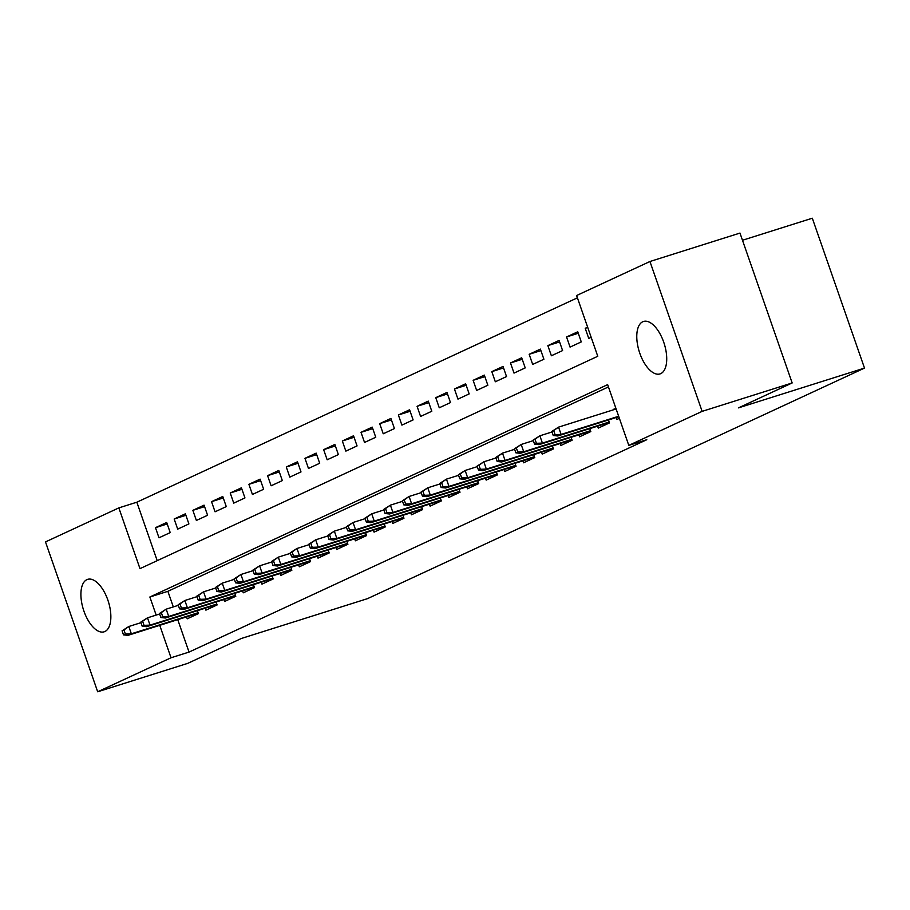 <?xml version="1.0" encoding="UTF-8"?>
<svg xmlns="http://www.w3.org/2000/svg" width="910" height="910" viewBox="0 0 910 910"><rect width="100%" height="100%" fill="white"/><g stroke="black" fill="none" stroke-linecap="round" stroke-linejoin="round"><path stroke-width="1.36" d="M660.774 373.623A27.493 13.093 72.5 0 1 660.023 373.919A27.493 13.093 72.5 0 1 639.525 352.443A27.493 13.093 72.5 0 1 642.722 321.776A27.493 13.093 72.5 0 1 643.472 321.48A27.493 13.093 72.5 0 1 663.981 342.956A27.493 13.093 72.5 0 1 660.774 373.623M104.912 631.506A27.493 13.093 72.5 0 1 104.161 631.802A27.493 13.093 72.5 0 1 83.652 610.326A27.493 13.093 72.5 0 1 86.859 579.659A27.493 13.093 72.5 0 1 87.61 579.363A27.493 13.093 72.5 0 1 108.119 600.839A27.493 13.093 72.5 0 1 104.912 631.506M742.48 240.251L812.312 218.218L864.5 368.084L367.492 598.655L241.446 638.445L187.722 663.367L97.688 691.782L45.5 541.916L118.835 507.894L139.992 568.648L597.768 356.276L576.61 295.522L649.945 261.5L702.133 411.365L628.799 445.388L607.641 384.634L149.866 597.005L156.167 615.092M577.406 297.82L136.841 502.206L118.835 507.894M702.133 411.365L792.166 382.951L739.978 233.074L649.945 261.5M616.286 417.497L616.957 419.442L619.369 418.327M597.597 426.164L598.279 428.11L609.484 422.911L608.46 419.965M578.919 434.832L579.59 436.777L590.806 431.579L589.782 428.633M560.23 443.5L560.913 445.445L572.117 440.247L571.093 437.3M541.541 452.179L542.223 454.113L553.428 448.914L552.404 445.968M522.863 460.847L523.534 462.78L534.75 457.582L533.726 454.647M504.174 469.514L504.857 471.448L516.061 466.25L515.037 463.315M485.496 478.182L486.167 480.116L497.383 474.918L496.359 471.983M466.807 486.85L467.49 488.784L478.694 483.585L477.67 480.651M448.118 495.518L448.801 497.451L460.005 492.253L458.981 489.318M429.44 504.185L430.111 506.131L441.327 500.921L440.303 497.986M410.751 512.853L411.434 514.798L422.638 509.589L421.614 506.654M392.073 521.521L392.745 523.466L403.96 518.256L402.937 515.322M373.384 530.189L374.067 532.134L385.271 526.924L384.248 523.989M354.695 538.856L355.378 540.802L366.582 535.592L365.558 532.657M336.017 547.524L336.689 549.469L347.904 544.271L346.881 541.325M317.328 556.192L318.011 558.137L329.215 552.939L328.191 549.993M298.651 564.86L299.322 566.805L310.537 561.606L309.514 558.66M279.962 573.527L280.644 575.473L291.848 570.274L290.825 567.328M261.272 582.195L261.955 584.14L273.159 578.942L272.135 575.996M242.595 590.863L243.266 592.808L254.481 587.61L253.458 584.664M223.905 599.531L224.588 601.476L235.792 596.278L234.769 593.331M205.228 608.198L205.899 610.144L217.115 604.945L216.091 601.999M167.213 523.967L155.474 527.675L166.689 522.476L170.215 532.6L159 537.799L155.474 527.675M185.89 515.299L174.163 519.007L185.378 513.809L188.905 523.933L177.689 529.131L174.163 519.007M204.579 506.631L192.852 510.339L204.056 505.141L207.582 515.265L196.378 520.463L192.852 510.339M223.268 497.963L211.53 501.672L222.745 496.473L226.271 506.597L215.056 511.795L211.53 501.672M241.946 489.296L230.219 493.004L241.423 487.805L244.949 497.929L233.745 503.128L230.219 493.004M260.635 480.628L248.896 484.336L260.112 479.138L263.638 489.262L252.423 494.46L248.896 484.336M279.313 471.96L267.586 475.668L278.801 470.47L282.327 480.594L271.112 485.792L267.586 475.668M298.002 463.292L286.275 467.001L297.479 461.791L301.005 471.926L289.801 477.124L286.275 467.001M316.691 454.625L304.952 458.333L316.168 453.123L319.694 463.258L308.479 468.457L304.952 458.333M335.369 445.957L323.641 449.665L334.846 444.455L338.372 454.59L327.168 459.789L323.641 449.665M354.058 437.289L342.319 440.997L353.535 435.788L357.061 445.923L345.846 451.121L342.319 440.997M372.736 428.621L361.008 432.33L372.224 427.12L375.75 437.255L364.535 442.453L361.008 432.33M391.425 419.954L379.697 423.65L390.902 418.452L394.428 428.576L383.224 433.786L379.697 423.65M410.114 411.286L398.375 414.983L409.591 409.784L413.117 419.908L401.901 425.118L398.375 414.983M428.792 402.618L417.064 406.315L428.269 401.117L431.795 411.24L420.591 416.45L417.064 406.315M447.481 393.95L435.742 397.647L446.958 392.449L450.484 402.573L439.268 407.782L435.742 397.647M466.159 385.283L454.431 388.979L465.647 383.781L469.173 393.905L457.957 399.115L454.431 388.979M484.848 376.615L473.12 380.312L484.325 375.113L487.851 385.237L476.647 390.435L473.12 380.312M503.537 367.947L491.798 371.644L503.014 366.446L506.54 376.569L495.324 381.768L491.798 371.644M522.215 359.279L510.487 362.976L521.692 357.778L525.218 367.902L514.014 373.1L510.487 362.976M540.904 350.612L529.165 354.308L540.381 349.11L543.907 359.234L532.691 364.432L529.165 354.308M559.582 341.933L547.854 345.641L559.07 340.442L562.596 350.566L551.38 355.764L547.854 345.641M578.271 333.265L566.543 336.973L577.748 331.775L581.274 341.898L570.07 347.097L566.543 336.973M136.841 502.206L157.202 560.674M587.633 327.19L585.221 328.305L588.747 338.429L591.159 337.314M177.746 619.653L189.03 652.083L646.805 439.712L628.799 445.388M608.437 386.932L167.872 591.318L173.31 606.913M186.539 616.866L187.221 618.811L198.425 613.613L197.402 610.667M613.59 409.762L615.842 408.192M792.166 382.951L738.454 407.873L864.5 368.084M189.03 652.083L171.023 657.759L97.688 691.782M159.739 625.329L171.023 657.759M167.872 591.318L149.866 597.005M587.746 327.509L585.221 328.305M615.956 408.522L613.431 409.318M122.076 630.812L123.487 634.861L125.352 633.997L123.942 629.947L122.076 630.812L128.81 626.501L131.347 633.792L198.118 612.714M123.942 629.947L128.81 626.501L140.936 622.679M125.352 633.997L131.347 633.792L127.98 635.351L198.266 613.169M123.487 634.861L127.98 635.351M140.754 622.144L142.165 626.194L144.042 625.329L142.631 621.28L140.754 622.144L147.488 617.833L150.025 625.124L216.796 604.047M142.631 621.28L147.488 617.833L159.625 614M144.042 625.329L150.025 625.124L146.669 626.683L216.955 604.502M142.165 626.194L146.669 626.683M159.443 613.476L160.854 617.526L162.719 616.661L161.309 612.612L159.443 613.476L166.177 609.165L168.714 616.457L235.485 595.379M161.309 612.612L166.177 609.165L178.314 605.332M162.719 616.661L168.714 616.457L165.347 618.015L235.644 595.834M160.854 617.526L165.347 618.015M178.121 604.809L179.532 608.858L181.408 607.994L179.998 603.944L178.121 604.809L184.855 600.498L187.403 607.789L254.174 586.711M179.998 603.944L184.855 600.498L196.992 596.664M181.408 607.994L187.403 607.789L184.036 609.347L254.322 587.166M179.532 608.858L184.036 609.347M196.81 596.141L198.221 600.19L200.086 599.326L198.676 595.277L196.81 596.141L203.544 591.83L206.081 599.121L272.852 578.043M198.676 595.277L203.544 591.83L215.681 587.996M200.086 599.326L206.081 599.121L202.725 600.68L273.011 578.498M198.221 600.19L202.725 600.68M215.499 587.473L216.91 591.523L218.775 590.658L217.365 586.609L215.499 587.473L222.233 583.162L224.77 590.454L291.541 569.376M217.365 586.609L222.233 583.162L234.359 579.329M218.775 590.658L224.77 590.454L221.403 592.012L291.689 569.831M216.91 591.523L221.403 592.012M234.177 578.805L235.588 582.855L237.464 581.99L236.054 577.941L234.177 578.805L240.911 574.494L243.448 581.786L310.219 560.708M236.054 577.941L240.911 574.494L253.048 570.661M237.464 581.99L243.448 581.786L240.092 583.344L310.378 561.163M235.588 582.855L240.092 583.344M252.866 570.138L254.277 574.187L256.142 573.323L254.732 569.273L252.866 570.138L259.6 565.827L262.137 573.118L328.908 552.04M254.732 569.273L259.6 565.827L271.737 561.993M256.142 573.323L262.137 573.118L258.77 574.676L329.067 552.495M254.277 574.187L258.77 574.676M271.544 561.47L272.954 565.519L274.831 564.655L273.421 560.606L271.544 561.47L278.278 557.159L280.826 564.45L347.597 543.372M273.421 560.606L278.278 557.159L290.415 553.325M274.831 564.655L280.826 564.45L277.459 566.009L347.745 543.816M272.954 565.519L277.459 566.009M290.233 552.802L291.644 556.852L293.509 555.987L292.099 551.938L290.233 552.802L296.967 548.491L299.504 555.783L366.275 534.705M292.099 551.938L296.967 548.491L309.104 544.658M293.509 555.987L299.504 555.783L296.148 557.341L366.434 535.148M291.644 556.852L296.148 557.341M308.922 544.135L310.333 548.184L312.198 547.32L310.788 543.27L308.922 544.135L315.656 539.823L318.193 547.115L384.964 526.037M310.788 543.27L315.656 539.823L327.782 535.99M312.198 547.32L318.193 547.115L314.826 548.673L385.112 526.481M310.333 548.184L314.826 548.673M327.6 535.467L329.01 539.516L330.887 538.652L329.477 534.602L327.6 535.467L334.334 531.156L336.871 538.447L403.642 517.369M329.477 534.602L334.334 531.156L346.471 527.322M330.887 538.652L336.871 538.447L333.515 540.005L403.801 517.813M329.01 539.516L333.515 540.005M346.289 526.799L347.7 530.848L349.565 529.984L348.155 525.923L346.289 526.799L353.023 522.488L355.56 529.779L422.331 508.701M348.155 525.923L353.023 522.488L365.16 518.654M349.565 529.984L355.56 529.779L352.193 531.338L422.49 509.145M347.7 530.848L352.193 531.338M364.967 518.131L366.377 522.181L368.254 521.316L366.844 517.255L364.967 518.131L371.701 513.82L374.249 521.111L441.02 500.034M366.844 517.255L371.701 513.82L383.838 509.987M368.254 521.316L374.249 521.111L370.882 522.67L441.168 500.477M366.377 522.181L370.882 522.67M383.656 509.463L385.066 513.513L386.932 512.637L385.522 508.588L383.656 509.463L390.39 505.152L392.927 512.444L459.698 491.366M385.522 508.588L390.39 505.152L402.527 501.319M386.932 512.637L392.927 512.444L389.571 514.002L459.857 491.81M385.066 513.513L389.571 514.002M402.345 500.796L403.756 504.845L405.621 503.969L404.211 499.92L402.345 500.796L409.079 496.473L411.616 503.765L478.387 482.698M404.211 499.92L409.079 496.473L421.205 492.651M405.621 503.969L411.616 503.765L408.249 505.334L478.535 483.142M403.756 504.845L408.249 505.334M421.023 492.117L422.433 496.177L424.31 495.302L422.9 491.252L421.023 492.117L427.757 487.805L430.293 495.097L497.065 474.03M422.9 491.252L427.757 487.805L439.894 483.983M424.31 495.302L430.293 495.097L426.938 496.667L497.224 474.474M422.433 496.177L426.938 496.667M439.712 483.449L441.123 487.51L442.988 486.634L441.577 482.584L439.712 483.449L446.446 479.138L448.983 486.429L515.754 465.363M441.577 482.584L446.446 479.138L458.583 475.316M442.988 486.634L448.983 486.429L445.616 487.999L515.913 465.806M441.123 487.51L445.616 487.999M458.39 474.781L459.8 478.831L461.677 477.966L460.267 473.917L458.39 474.781L465.124 470.47L467.672 477.761L534.443 456.683M460.267 473.917L465.124 470.47L477.261 466.648M461.677 477.966L467.672 477.761L464.305 479.32L534.591 457.138M459.8 478.831L464.305 479.32M477.079 466.113L478.489 470.163L480.355 469.298L478.944 465.249L477.079 466.113L483.813 461.802L486.349 469.094L553.121 448.016M478.944 465.249L483.813 461.802L495.95 457.98M480.355 469.298L486.349 469.094L482.994 470.652L553.28 448.471M478.489 470.163L482.994 470.652M495.768 457.446L497.178 461.495L499.044 460.631L497.634 456.581L495.768 457.446L502.502 453.135L505.039 460.426L571.81 439.348M497.634 456.581L502.502 453.135L514.628 449.312M499.044 460.631L505.039 460.426L501.672 461.984L571.958 439.803M497.178 461.495L501.672 461.984M514.446 448.778L515.856 452.827L517.733 451.963L516.323 447.913L514.446 448.778L521.18 444.467L523.716 451.758L590.488 430.68M516.323 447.913L521.18 444.467L533.317 440.633M517.733 451.963L523.716 451.758L520.361 453.316L590.647 431.135M515.856 452.827L520.361 453.316M533.135 440.11L534.545 444.16L536.411 443.295L535 439.246L533.135 440.11L539.869 435.799L542.405 443.09L609.177 422.012M535 439.246L539.869 435.799L552.006 431.966M536.411 443.295L542.405 443.09L539.038 444.649L609.336 422.467M534.545 444.16L539.038 444.649M551.813 431.442L553.223 435.492L555.1 434.627L553.689 430.578L551.813 431.442L558.547 427.131L561.095 434.423L618.652 416.257M553.689 430.578L558.547 427.131L616.115 408.965M555.1 434.627L561.095 434.423L557.728 435.981L618.811 416.7M553.223 435.492L557.728 435.981"/></g></svg>

